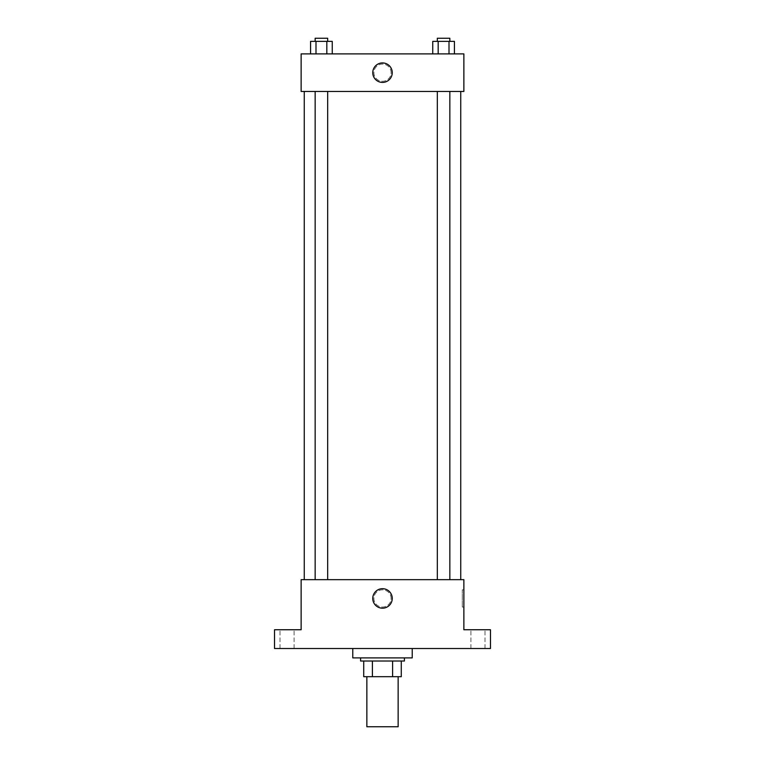 <?xml version="1.0" encoding="UTF-8"?>
<svg xmlns="http://www.w3.org/2000/svg" width="765" height="765" viewBox="0 0 765 765"><rect width="100%" height="100%" fill="white"/><g stroke="black" fill="none" stroke-linecap="round" stroke-linejoin="round"><path stroke-width="0.57" stroke-dasharray="3.83 2.87" d="M398.144 726.75L366.856 726.75M398.144 676.681L366.856 676.681L398.144 676.681M372.402 676.681L363.719 676.681L363.719 661.027L372.402 661.027L372.402 676.681L401.281 676.681M392.598 661.027L372.402 661.027L392.598 661.027L392.598 676.681M372.402 661.027L363.719 661.027M360.592 661.027L404.408 661.027M382.5 657.9L360.592 657.9L382.5 657.9M412.23 657.9L352.77 657.9M412.23 648.51L352.77 648.51L412.23 648.51M287.047 648.51L294.095 648.51L287.047 648.51M477.953 648.51L470.905 648.51L477.953 648.51M274.53 648.51L490.47 648.51L490.47 629.738L463.867 629.738L463.867 579.66L301.133 579.66L301.133 629.738L274.53 629.738L274.53 648.51M391.106 598.44A8.606 8.606 0 0 0 378.197 590.982A8.606 8.606 0 0 0 378.197 605.89A8.606 8.606 0 0 0 391.106 598.44A8.606 8.606 0 0 0 378.197 590.982A8.606 8.606 0 0 0 378.197 605.89A8.606 8.606 0 0 0 391.106 598.44M477.953 629.738L470.905 629.738L477.953 629.738M287.047 629.738L294.095 629.738L287.047 629.738M460.74 579.66L304.26 579.66L460.74 579.66M327.669 579.66L315.151 579.66L327.669 579.66L315.151 579.66L327.669 579.66L327.669 91.456L315.151 91.456L327.669 91.456M449.849 579.66L437.331 579.66L449.849 579.66L437.331 579.66L449.849 579.66L449.849 91.456L437.331 91.456L449.849 91.456M301.133 607.047L301.133 589.834L301.133 607.047M463.867 589.834L463.867 607.047L463.867 589.834L462.29 589.834L462.29 607.047L462.29 589.834M392.244 598.44A9.744 9.744 0 0 1 377.633 606.875A9.744 9.744 0 0 1 377.633 589.997A9.744 9.744 0 0 1 392.244 598.44M460.74 91.456L304.26 91.456L460.74 91.456M301.133 91.456L463.867 91.456L463.867 53.894L301.133 53.894L301.133 91.456M391.106 72.675A8.606 8.606 0 0 0 378.197 65.226A8.606 8.606 0 0 0 378.197 80.124A8.606 8.606 0 0 0 391.106 72.675A8.606 8.606 0 0 0 378.197 65.226A8.606 8.606 0 0 0 378.197 80.124A8.606 8.606 0 0 0 391.106 72.675M310.571 53.894L310.571 41.377L315.993 41.377L315.993 53.894L310.571 53.894L332.249 53.894L310.571 53.894L332.249 53.894L310.571 53.894L332.249 53.894L310.571 53.894L315.993 53.894L315.993 41.377L332.249 41.377L326.827 41.377L326.827 53.894L326.827 41.377L310.571 41.377L332.249 41.377L332.249 53.894M432.751 53.894L432.751 41.377L438.173 41.377L438.173 53.894L432.751 53.894L454.429 53.894L432.751 53.894L454.429 53.894L432.751 53.894L454.429 53.894L432.751 53.894L438.173 53.894L438.173 41.377L454.429 41.377L449.007 41.377L449.007 53.894L449.007 41.377L432.751 41.377L454.429 41.377L454.429 53.894M301.133 81.281L301.133 64.069L301.133 81.281M463.867 64.069L463.867 81.281L463.867 64.069M392.244 72.675A9.744 9.744 0 0 1 377.633 81.109A9.744 9.744 0 0 1 377.633 64.241A9.744 9.744 0 0 1 392.244 72.675M449.849 41.377L437.331 41.377L449.849 41.377L437.331 41.377L449.849 41.377L449.849 38.25L437.331 38.25L449.849 38.25L437.331 38.25L437.331 41.377M327.669 41.377L315.151 41.377L327.669 41.377L315.151 41.377L327.669 41.377L327.669 38.25L315.151 38.25L327.669 38.25L315.151 38.25L315.151 41.377M449.007 41.377L449.007 53.894M438.173 41.377L438.173 53.894M326.827 41.377L326.827 53.894M315.993 41.377L315.993 53.894M294.095 648.51L294.095 629.738L294.095 648.51M280.009 648.51L280.009 629.738L280.009 648.51M484.991 648.51L484.991 629.738L484.991 648.51M470.905 648.51L470.905 629.738L470.905 648.51M462.29 607.047L463.867 607.047M315.151 91.456L315.151 579.66M437.331 91.456L437.331 579.66"/><path stroke-width="1.15" d="M366.856 676.681L366.856 726.75L398.144 726.75L398.144 676.681M392.598 661.027L392.598 676.681L363.719 676.681L363.719 661.027M392.598 676.681L401.281 676.681L401.281 661.027L401.281 676.681M404.408 657.9L404.408 661.027L360.592 661.027L360.592 657.9M372.402 661.027L372.402 676.681M352.77 648.51L352.77 657.9L412.23 657.9L412.23 648.51M490.47 648.51L274.53 648.51L274.53 629.738L301.133 629.738L301.133 579.66L463.867 579.66L463.867 629.738L490.47 629.738L490.47 648.51M392.244 598.44A9.744 9.744 0 0 1 377.633 606.875A9.744 9.744 0 0 1 377.633 589.997A9.744 9.744 0 0 1 392.244 598.44M460.74 91.456L460.74 579.66M437.331 579.66L437.331 91.456M327.669 91.456L327.669 579.66M463.867 91.456L301.133 91.456L301.133 53.894L463.867 53.894L463.867 91.456M392.244 72.675A9.744 9.744 0 0 1 377.633 81.109A9.744 9.744 0 0 1 377.633 64.241A9.744 9.744 0 0 1 392.244 72.675M454.429 53.894L454.429 41.377L432.751 41.377L432.751 53.894M449.007 41.377L449.007 53.894M438.173 41.377L438.173 53.894M437.331 41.377L437.331 38.25L449.849 38.25L449.849 41.377M332.249 53.894L332.249 41.377L310.571 41.377L310.571 53.894M326.827 41.377L326.827 53.894M315.993 41.377L315.993 53.894M315.151 41.377L315.151 38.25L327.669 38.25L327.669 41.377M304.26 91.456L304.26 579.66M449.849 579.66L449.849 91.456M315.151 91.456L315.151 579.66"/></g></svg>
